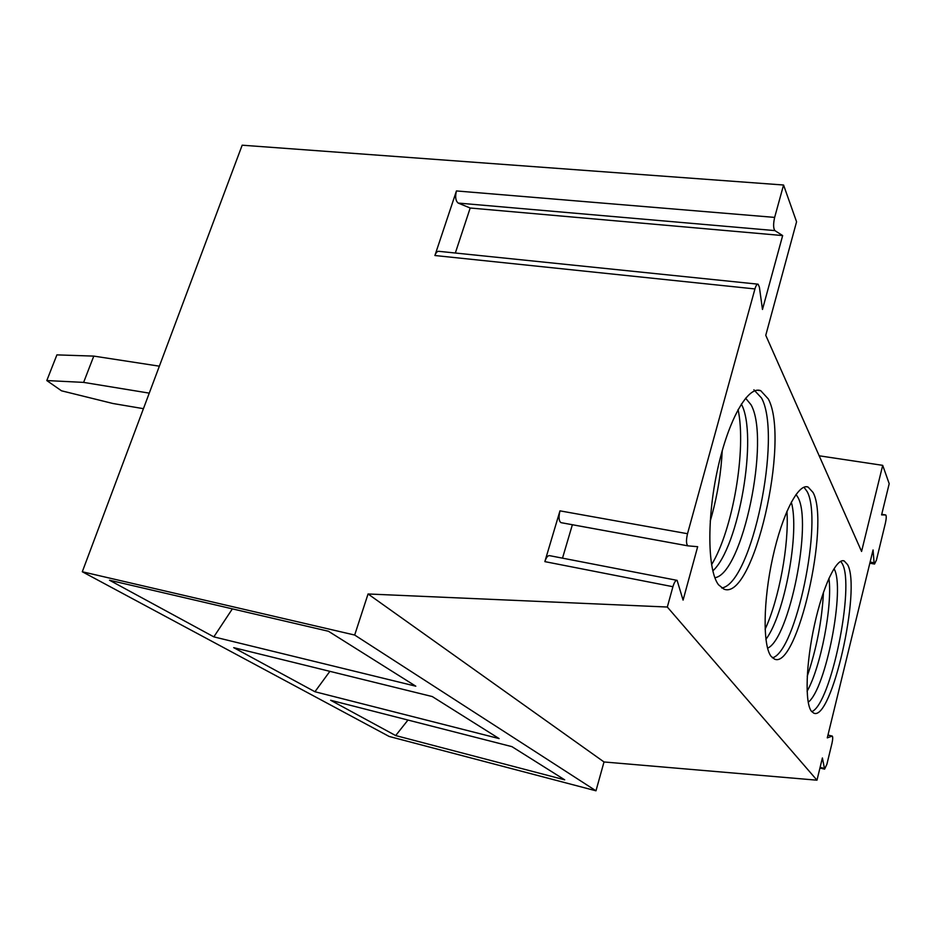 <?xml version="1.0" encoding="UTF-8"?>
<svg xmlns="http://www.w3.org/2000/svg" width="936" height="936" viewBox="0 0 936 936"><rect width="100%" height="100%" fill="white"/><g stroke="black" fill="none" stroke-linecap="round" stroke-linejoin="round"><path stroke-width="1.4" d="M82.298 571.756L389.154 736.457L595.975 790.803L604.012 761.962L816.976 780.191L822.393 757.949L824.593 769.135L826.886 764.291L831.952 743.43C832.841 739.311 832.935 736.843 832.244 736.059L827.284 737.872L873.066 549.947L874.095 562.77L874.528 564.045L876.447 560.044L885.468 522.826C886.369 518.544 886.474 515.923 885.772 514.975L881.595 514.894L889.2 483.701L882.707 465.344L861.576 551.444L765.765 335.31L796.571 221.785L783.561 185.012L242.178 145.197L82.298 571.756L354.674 635.041L368.059 593.974L667.321 607.031L672.914 586.708C674.236 582.309 675.64 580.191 677.102 580.355L683.081 600.116L697.671 546.694L687.925 545.852C686.17 544.261 686.029 540.212 687.515 533.719L754.942 288.943C755.937 285.55 756.978 283.971 758.09 284.181L759.377 287.059L762.477 309.453L782.66 235.568L774.879 230.595L458.172 203.065C455.586 200.924 455.013 196.888 456.44 190.944L774.645 217.398C773.206 223.95 773.288 228.361 774.879 230.595M816.976 780.191L667.321 607.031M774.645 217.398L783.561 185.012M768.304 398.947C790.464 439.768 753.304 601.86 723.844 589.083L718.509 584.766C707.569 570.644 706.692 518.626 717.643 469.088C728.477 419.445 748.075 385.433 760.734 390.686L768.304 398.947M813.045 492.453C830.326 523.458 797.191 669.369 774.575 659.155L771.077 656.335C762.688 645.583 763.121 600.865 772.762 557.388C782.297 513.841 798.373 483.023 808.072 487.036L813.045 492.453M847.606 564.677C861.459 588.919 831.659 721.574 813.793 713.162L811.383 711.22C804.749 702.76 805.931 663.542 814.495 624.768C822.99 585.924 836.515 557.751 844.167 560.921L847.606 564.677M882.707 465.344L819.175 455.797M561.308 522.709L560.968 522.639C558.827 521.024 558.488 517.093 559.974 510.857L544.846 561.623L672.914 586.708M757.715 284.146L439.031 251.339C437.393 251.07 436.012 252.463 434.901 255.516L456.44 190.944M562.501 558.16L572.376 524.722M676.857 580.308L549.549 555.645C547.806 555.422 546.238 557.411 544.846 561.623M604.012 761.962L368.059 593.974M595.975 790.803L354.674 635.041M109.512 580.226L328.454 631.262L415.806 686.193L213.841 636.866L109.512 580.226M233.707 647.653L432.28 696.559L499.11 738.586L314.929 691.739L233.707 647.653M330.642 700.268L511.933 746.647L564.712 779.84L395.671 735.567L330.642 700.268M159.354 366.175L93.787 356.101L56.897 354.884L46.8 380.554L61.507 390.803L112.917 403.498L143.419 408.669M149.245 393.132L83.62 382.391L46.8 380.554M93.787 356.101L83.62 382.391M232.362 608.868L213.841 636.866M329.881 671.334L314.929 691.739M407.967 720.053L395.671 735.567M782.66 235.568L470.188 208.014L458.172 203.065M455.329 253.012L470.188 208.014M753.878 389.774L761.553 398.034C782.379 435.942 751.678 583.9 721.714 587.983M714.87 577.723C742.576 574.037 770.574 438.832 751.023 404.761L745.582 398.174M741.335 404.036C758.207 435.088 738.902 547.361 712.811 570.89M738.083 409.523C746.612 449.549 732.794 529.998 711.559 564.712M710.225 521.095L712.027 514.753C717.725 493.541 721.13 472.154 722.241 450.614M803.965 487.2L807.089 491.494C823.247 520.1 795.904 652.287 772.387 657.821M767.567 648.203C789.305 639.031 812.6 522.335 797.87 497.273L796.021 494.442M791.306 502.117C799.941 531.753 784.579 614.765 765.905 639.346M786.942 511.255C789.188 544.553 779.126 598.97 765.11 629.249M840.715 561.319L842.283 563.718C855.141 585.901 830.735 704.913 811.711 711.641M834.07 568.772C845.512 587.75 825.868 689.329 808.201 702.222M828.933 578.284C832.654 605.65 820.778 667.216 807.101 691.259M823.481 592.219C821.96 620.942 816.543 648.94 807.241 676.202M824.207 768.362L820.1 767.38M559.974 510.857L687.515 533.719M434.901 255.516L754.942 288.943M687.972 545.875L561.226 522.697M885.702 514.964L881.747 514.309M874.095 562.77L870.106 562.068M832.045 736.059L827.95 735.123M819.948 768.023L824.593 769.135M560.968 522.639L687.925 545.852M869.837 563.203L874.528 564.045M827.974 735.076L832.244 736.059M760.734 390.686L757.329 390.23M808.072 487.036L806.153 486.72M844.167 560.921L843.008 560.722"/></g></svg>
